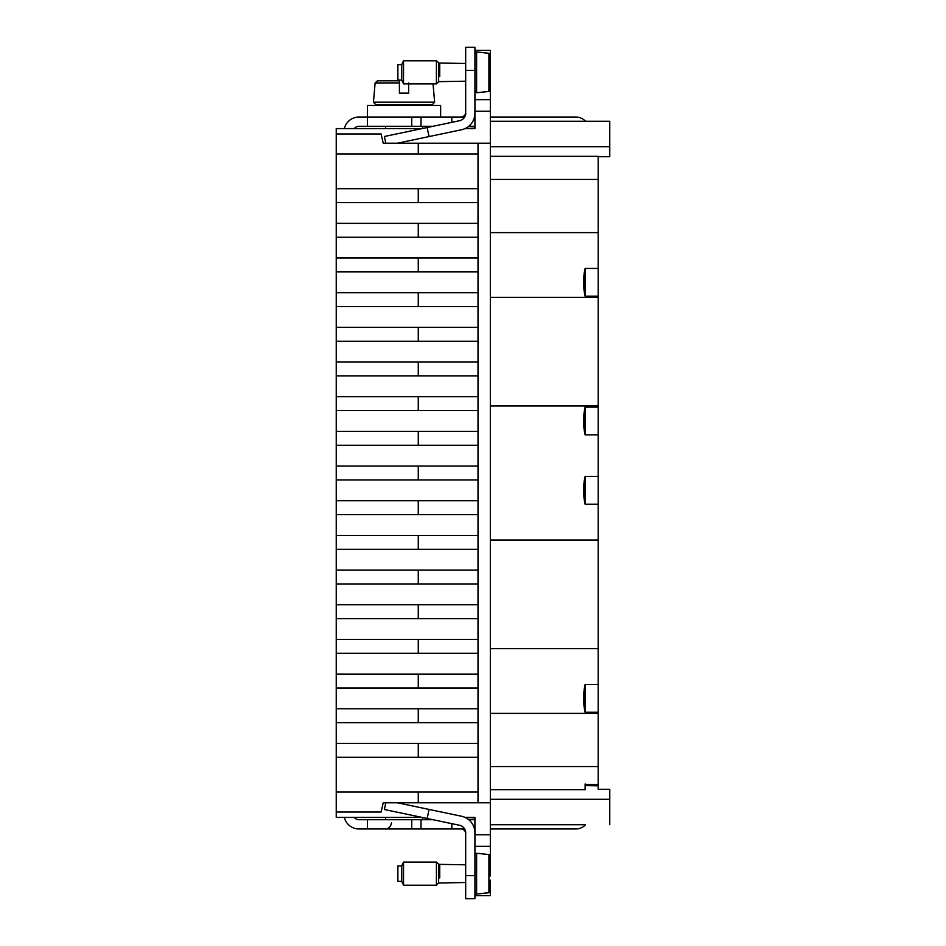 <?xml version="1.0" encoding="UTF-8"?>
<svg xmlns="http://www.w3.org/2000/svg" width="946" height="946" viewBox="0 0 946 946"><rect width="100%" height="100%" fill="white"/><g stroke="black" fill="none" stroke-linecap="round" stroke-linejoin="round"><path stroke-width="1.42" d="M490.335 50.386L474.927 50.386L490.335 50.386L490.335 65.794M490.335 861.711L490.335 54.809L488.928 53.26L476.607 51.924L476.607 92.755L474.927 91.218L476.465 92.755M490.335 895.614L474.927 895.614L490.335 895.614L490.335 880.206M490.335 802.776L478.014 802.776L478.014 757.308L336.232 757.308L336.232 817.415L422.058 817.415M336.232 757.308L336.232 133.977L381.108 133.977L383.236 143.224L418.262 143.224L418.262 154.009L336.232 154.009M422.058 128.585L336.232 128.585L336.232 133.977M490.335 99.697L474.927 99.697M385.802 143.224L384.395 136.484L459.555 120.721A7.71 7.71 0 0 0 465.68 113.177L465.68 47.3L474.927 47.3L474.927 128.585L465.042 128.585L474.927 128.053M490.335 143.224L418.262 143.224M478.014 757.308L478.014 143.224M478.014 802.776L383.236 802.776L381.108 812.023L336.232 812.023M474.927 817.947L465.042 817.415L474.927 817.415L474.927 832.823A16.945 16.945 0 0 0 461.459 816.232L397.308 802.776M490.335 846.303L474.927 846.303M490.335 405.964L598.203 405.964L598.203 407.123L585.113 407.123A63.181 63.181 0 0 0 585.113 434.864L598.203 434.864L598.203 476.465L585.113 476.465A63.181 63.181 0 0 0 585.113 504.206L598.203 504.206L598.203 684.502L585.113 684.502A63.181 63.181 0 0 0 585.113 712.243L598.203 712.243L598.203 784.435L585.113 784.435L585.113 789.673L490.335 789.673M490.335 297.328L598.203 297.328L598.203 405.964M490.335 232.61L598.203 232.61L598.203 268.428L585.113 268.428A63.181 63.181 0 0 0 585.113 296.169L598.203 296.169L598.203 297.328M598.203 156.327L490.335 156.327L598.203 156.327L598.203 232.61M490.335 121.265L609.768 121.265L609.768 156.705L598.203 156.705M585.503 121.265A13.102 13.102 0 0 0 575.866 117.032L490.335 117.032M490.335 824.735L585.503 824.735A13.102 13.102 0 0 1 575.866 828.968L490.335 828.968M585.113 783.938L585.113 785.618L598.203 785.819L598.203 789.295L609.768 789.295L609.768 824.735M490.335 713.39L598.203 713.39M490.335 648.672L598.203 648.672M490.335 540.036L598.203 540.036M478.014 791.991L418.262 791.991L418.262 802.776M418.262 791.991L336.232 791.991M478.014 743.45L418.262 743.45L418.262 757.308M418.262 743.45L336.232 743.45M478.014 722.638L336.232 722.638M478.014 708.767L336.232 708.767M418.262 708.767L418.262 722.638M478.014 687.967L336.232 687.967M478.014 674.096L336.232 674.096M418.262 674.096L418.262 687.967M478.014 653.296L336.232 653.296M478.014 639.425L336.232 639.425M418.262 639.425L418.262 653.296M478.014 618.625L336.232 618.625M478.014 604.754L418.262 604.754L418.262 618.625M418.262 604.754L336.232 604.754M478.014 583.954L336.232 583.954M478.014 570.083L418.262 570.083L418.262 583.954M418.262 570.083L336.232 570.083M478.014 549.283L336.232 549.283M478.014 535.412L418.262 535.412L418.262 549.283M418.262 535.412L336.232 535.412M478.014 514.612L336.232 514.612M478.014 500.741L418.262 500.741L418.262 514.612M418.262 500.741L336.232 500.741M478.014 479.929L336.232 479.929M478.014 466.071L418.262 466.071L418.262 479.929M418.262 466.071L336.232 466.071M478.014 445.259L336.232 445.259M478.014 431.388L418.262 431.388L418.262 445.259M418.262 431.388L336.232 431.388M478.014 410.588L336.232 410.588M478.014 396.717L336.232 396.717M418.262 396.717L418.262 410.588M478.014 375.917L336.232 375.917M478.014 362.046L336.232 362.046M418.262 362.046L418.262 375.917M478.014 341.246L336.232 341.246M478.014 327.375L336.232 327.375M418.262 327.375L418.262 341.246M478.014 306.575L336.232 306.575M478.014 292.704L336.232 292.704M418.262 292.704L418.262 306.575M478.014 271.904L336.232 271.904M478.014 258.033L336.232 258.033M418.262 258.033L418.262 271.904M478.014 237.233L336.232 237.233M478.014 223.362L418.262 223.362L418.262 237.233M418.262 223.362L336.232 223.362M478.014 202.55L336.232 202.55M478.014 188.692L418.262 188.692L418.262 202.55M418.262 188.692L336.232 188.692M478.014 154.009L418.262 154.009M385.554 126.279L385.554 128.585L357.044 128.585M385.554 819.721L385.554 817.415L357.044 817.415M474.892 831.676L474.927 832.445L474.892 831.676M397.308 143.224L461.459 129.768A16.945 16.945 0 0 0 474.927 113.177M427.154 127.521L429.058 136.567M465.68 875.582L474.927 875.582L474.927 898.7L465.68 898.7L465.68 832.823A7.71 7.71 0 0 0 459.555 825.279L384.395 809.516L385.802 802.776M427.154 818.479L429.058 809.433M474.927 875.582L474.927 832.823M583.717 416.618L583.717 425.369M598.203 296.169L598.203 268.428M598.203 434.864L598.203 407.123M598.203 504.206L598.203 476.465M598.203 712.243L598.203 684.502M598.203 785.819L598.203 784.435M583.717 485.96L583.717 494.711M583.717 277.923L583.717 286.673M474.927 126.279L468.731 126.279M474.927 819.721L468.731 819.721M583.717 693.997L583.717 702.748M474.892 114.324L474.36 116.997M465.645 113.934L465.397 115.246M465.645 832.066L465.397 830.754M585.113 296.169L585.113 268.428M585.113 434.864L585.113 407.123M585.113 504.206L585.113 476.465M585.113 712.243L585.113 684.502M344.344 128.585A15.03 15.03 0 0 1 358.972 117.032L420.994 117.032L420.994 126.279L433.067 126.279M465.385 114.667L465.68 113.177L464.557 115.897L461.825 117.032L420.994 117.032M354.348 128.585A5.782 5.782 0 0 1 358.972 126.279L420.994 126.279M464.652 828.968L461.825 828.968L464.557 830.103L465.68 832.823C466.177 831.534 464.9 830.257 461.825 828.968L451.81 828.968L451.81 823.659M344.344 817.415A15.03 15.03 0 0 0 358.972 828.968L451.81 828.968M420.994 828.968L420.994 819.721L358.972 819.721A5.782 5.782 0 0 1 354.348 817.415M420.994 819.721L433.067 819.721M465.68 113.177C466.177 114.466 464.9 115.743 461.825 117.032L464.652 117.032M463.315 116.736L464.557 115.897M411.747 117.032L411.747 126.279M440.635 117.032L440.635 105.467L367.438 105.467L367.438 126.279M367.438 828.968L367.438 819.721M411.747 828.968L411.747 819.721M490.335 54.809L488.928 53.26L483.784 52.799M490.335 74.651L490.335 89.87L488.928 91.431L476.607 92.755M490.335 89.87L488.928 91.431L483.784 91.88M490.335 875.972L490.335 856.13L488.928 854.569L476.607 853.245L476.607 894.076L474.927 892.539L476.465 894.076M490.335 856.13L488.928 854.569L483.784 854.12M483.784 893.201L488.928 892.74L490.335 891.191L488.928 892.74L476.607 894.076M436.402 868.121L436.402 862.102L403.528 862.102L403.528 885.22L436.402 885.22L436.402 868.121M436.402 66.799L436.402 60.781L403.528 60.781L403.528 83.898L436.402 83.898L436.402 66.799M403.528 862.102L401.731 865.957L401.731 881.365L403.528 885.22M403.528 60.781L401.731 64.635L401.731 80.043L403.528 83.898M401.731 881.365L397.876 881.365L397.876 865.957L401.731 865.957M401.731 80.043L397.876 80.043L397.876 64.635L401.731 64.635M379.204 104.699L387.754 104.699L387.754 105.467M419.019 105.467L419.019 104.699L432.334 104.699L375.976 104.699M408.66 82.929L408.66 93.146L399.413 93.146L399.413 82.929L399.413 93.146M408.66 93.146L408.66 83.898M375.124 82.929L377.43 80.812L399.413 80.812L399.413 82.929L375.124 82.929L373.445 102.192L434.64 102.192L432.334 104.699M390.26 80.812L399.413 80.812M490.335 111.25L474.927 111.25M490.335 834.75L474.927 834.75M490.335 179.444L598.203 179.444M490.335 146.689L609.768 146.689M490.335 799.311L609.768 799.311M490.335 766.556L598.203 766.556M469.535 125.582L469.535 126.279M469.535 820.418L469.535 819.721M465.68 70.418L474.927 70.418M451.81 117.032L451.81 122.341M488.928 91.431L488.928 53.26M488.928 892.74L488.928 854.569M439.736 877.912L439.736 864.798L436.402 862.102M439.736 76.591L439.736 63.477L436.402 60.781M465.68 882.523L438.648 882.973L438.648 864.348L465.68 864.798M465.68 81.202L438.648 81.652L438.648 63.027L465.68 63.477M476.465 51.924L474.927 53.461L476.607 51.924M476.607 853.245L474.927 854.782M422.531 126.279L422.531 128.49M391.549 822.807C390.048 829.973 384.206 829.086 385.389 828.968M422.531 819.721L422.531 817.51M438.648 882.973L436.402 885.22M438.648 81.652L436.402 83.898M373.445 102.192L375.739 104.699M433.043 83.898L434.64 102.192"/></g></svg>

